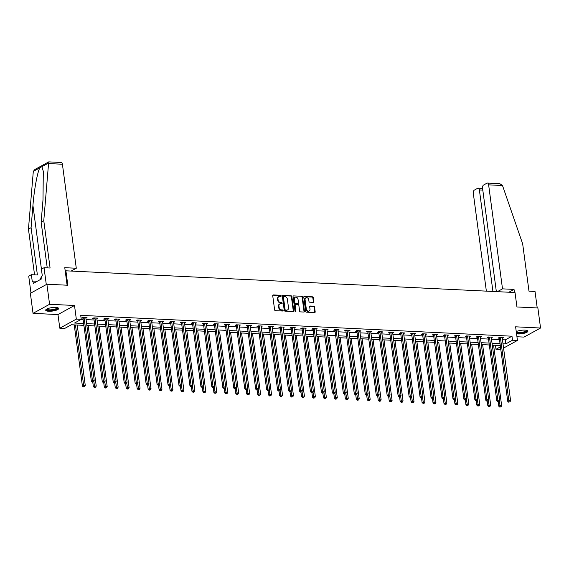 <?xml version="1.0" encoding="UTF-8"?>
<svg xmlns="http://www.w3.org/2000/svg" width="569" height="569" viewBox="0 0 569 569"><rect width="100%" height="100%" fill="white"/><g stroke="black" fill="none" stroke-linecap="round" stroke-linejoin="round"><path stroke-width="0.85" d="M281.186 295.852A0.576 0.455 61.2 0 0 280.631 295.283L273.305 294.927A0.825 0.654 61.2 0 0 272.722 295.681L274.614 309.849A0.825 0.654 61.2 0 0 275.41 310.667L282.736 311.023A0.576 0.455 61.2 0 0 282.587 309.92L281.641 309.877A2.639 2.091 61.2 0 1 279.094 307.246L278.938 306.065A2.639 2.091 61.2 0 1 279.877 303.867A2.639 2.091 61.2 0 1 280.809 303.654L281.755 303.704A0.576 0.455 61.2 0 0 281.612 302.601L280.659 302.552A2.639 2.091 61.2 0 1 278.12 299.927L277.964 298.746A2.639 2.091 61.2 0 1 278.895 296.541A2.639 2.091 61.2 0 1 279.834 296.335L280.78 296.385A0.576 0.455 61.2 0 0 281.186 295.852M280.709 296.378A0.576 0.455 61.2 0 0 280.183 295.524L272.857 295.169A0.825 0.654 61.2 0 0 272.821 295.169M282.665 311.023A0.576 0.455 61.2 0 0 282.139 310.169L281.193 310.119L281.641 309.877M281.691 303.697A0.576 0.455 61.2 0 0 281.164 302.843L280.211 302.8L280.659 302.552M516.545 333.804A6.543 1.743 172.4 0 0 517.911 333.946A6.543 1.743 172.4 0 0 524.625 333.157A6.543 1.743 172.4 0 0 527.883 331.165A6.543 1.743 172.4 0 0 524.881 330.12A6.543 1.743 172.4 0 0 516.254 331.599M55.677 307.431A6.543 1.743 172.4 0 0 48.97 308.22A6.543 1.743 172.4 0 0 45.705 310.212A6.543 1.743 172.4 0 0 48.706 311.257A6.543 1.743 172.4 0 0 55.421 310.468A6.543 1.743 172.4 0 0 58.685 308.476A6.543 1.743 172.4 0 0 55.677 307.431M313.242 302.374A0.825 0.654 61.2 0 0 313.825 301.62L313.299 297.644A0.825 0.654 61.2 0 0 312.502 296.819L304.365 296.428A0.825 0.654 61.2 0 0 303.782 297.182L305.674 311.35A0.825 0.654 61.2 0 0 306.471 312.168L314.6 312.566A0.825 0.654 61.2 0 0 315.19 311.812L314.543 307.011A0.825 0.654 61.2 0 0 313.754 306.186L310.269 306.022A0.825 0.654 61.2 0 0 309.685 306.776L310.005 309.152A2.205 1.75 61.2 0 1 309.223 310.994A2.205 1.75 61.2 0 1 306.314 308.974L305.069 299.65A2.205 1.75 61.2 0 1 305.852 297.807A2.205 1.75 61.2 0 1 308.761 299.827L308.967 301.378A0.825 0.654 61.2 0 0 309.764 302.203L313.242 302.374M502.455 339.743L505.279 339.878L511.979 336.201L512.52 340.205L517.434 340.447L503.565 348.064M46.9 284.23L49.574 304.28L33.038 313.355L30.363 293.312L46.9 284.23L67.832 285.24L65.904 270.808L515.016 292.523L516.944 306.961L537.876 307.971L540.55 328.021L515.614 326.812L517.434 340.447M33.038 313.355L57.974 314.565L74.511 305.482L49.574 304.28M74.511 305.482L76.324 319.117L81.246 319.351L74.539 323.036L83.643 323.477M511.979 336.201L80.706 315.34L81.246 319.351M291.854 296.605A0.825 0.654 61.2 0 0 291.058 295.788L282.921 295.389A0.825 0.654 61.2 0 0 282.338 296.143L284.23 310.311A0.825 0.654 61.2 0 0 285.026 311.136L293.163 311.528A0.825 0.654 61.2 0 0 293.746 310.774L291.854 296.605L291.406 296.847A0.825 0.654 61.2 0 0 290.617 296.029L282.48 295.638A0.825 0.654 61.2 0 0 282.437 295.638M293.647 295.908L301.783 296.3A0.825 0.654 61.2 0 1 302.573 297.125L304.465 311.293A0.825 0.654 61.2 0 1 303.882 312.047L300.396 311.876A0.825 0.654 61.2 0 1 299.607 311.058L298.839 305.311A0.825 0.654 61.2 0 0 298.042 304.493L295.738 304.379A0.825 0.654 61.2 0 0 295.147 305.133L295.951 311.115A0.576 0.455 61.2 0 1 294.984 311.065L293.063 296.662A0.825 0.654 61.2 0 1 293.647 295.908L301.783 296.3M516.944 336.756L524.021 337.097L540.55 328.021M65.904 270.808L65.236 271.171M81.211 319.373L83.11 319.465M86.068 319.607L94.063 319.991M97.029 320.141L105.023 320.525M107.989 320.667L115.984 321.051M118.942 321.201L126.937 321.585M129.903 321.727L137.897 322.111M140.856 322.26L148.85 322.644M151.816 322.787L159.811 323.171M162.77 323.32L170.771 323.704M173.73 323.846L181.724 324.23M184.69 324.38L192.685 324.764M195.644 324.906L203.638 325.29M206.604 325.44L214.598 325.824M217.557 325.966L225.552 326.35M228.518 326.499L236.512 326.883M239.478 327.026L247.472 327.41M250.431 327.559L258.426 327.943M261.391 328.085L269.386 328.469M272.345 328.619L280.339 329.003M283.305 329.145L291.3 329.529M294.265 329.679L302.26 330.063M305.219 330.205L313.213 330.589M316.179 330.738L324.174 331.122M327.132 331.265L335.127 331.649M338.093 331.798L346.087 332.182M349.046 332.324L357.04 332.709M360.006 332.858L368.001 333.242M370.967 333.384L378.961 333.768M381.92 333.918L389.914 334.302M392.88 334.444L400.875 334.828M403.834 334.977L411.828 335.361M414.794 335.504L422.788 335.888M425.754 336.037L433.749 336.421M436.708 336.564L444.702 336.948M447.668 337.097L455.662 337.481M458.621 337.623L466.616 338.007M469.581 338.157L477.576 338.541M480.535 338.683L488.536 339.067M491.495 339.216L499.49 339.601M85.883 318.199L87.021 317.587L82.811 317.381L81.694 317.993L82.825 318.05M96.837 318.725L97.982 318.114L93.764 317.907L92.647 318.526L93.785 318.576M107.797 319.259L108.935 318.647L104.724 318.441L103.608 319.053L104.746 319.109M118.757 319.785L119.895 319.173L115.678 318.967L114.561 319.586L115.699 319.636M129.711 320.319L130.849 319.707L126.638 319.501L125.521 320.112L126.659 320.169M140.628 320.39L140.692 320.845L141.809 320.233L137.598 320.027L136.475 320.646L137.613 320.696M151.589 320.923L151.653 321.378L152.769 320.767L148.552 320.56L147.435 321.172L148.573 321.229M162.549 321.449L162.606 321.905L163.723 321.293L159.512 321.087L158.395 321.705L159.526 321.755M173.545 322.438L174.683 321.826L170.465 321.62L169.349 322.232L170.487 322.289M184.498 322.964L185.636 322.353L181.426 322.146L180.309 322.765L181.447 322.815M195.459 323.498L196.597 322.886L192.379 322.68L191.262 323.292L192.4 323.348M206.412 324.024L207.557 323.412L203.339 323.206L202.223 323.825L203.361 323.875M217.372 324.558L218.51 323.946L214.3 323.74L213.183 324.351L214.314 324.408M228.29 324.629L228.354 325.084L229.471 324.472L225.253 324.266L224.136 324.885L225.274 324.935M239.25 325.162L239.307 325.617L240.424 325.006L236.213 324.799L235.097 325.411L236.235 325.468M250.204 325.688L250.268 326.144L251.384 325.532L247.166 325.326L246.05 325.945L247.188 325.994M261.164 326.222L261.221 326.677L262.345 326.065L258.127 325.859L257.01 326.471L258.148 326.528M272.16 327.203L273.298 326.592L269.087 326.386L267.971 327.004L269.101 327.054M283.113 327.737L284.258 327.125L280.04 326.919L278.924 327.531L280.062 327.588M294.073 328.263L295.211 327.652L291.001 327.445L289.884 328.064L291.022 328.114M305.034 328.797L306.172 328.185L301.954 327.979L300.837 328.59L301.975 328.647M315.987 329.323L317.125 328.711L312.914 328.505L311.798 329.124L312.936 329.174M326.905 329.401L326.969 329.856L328.085 329.245L323.868 329.038L322.751 329.65L323.889 329.707M337.865 329.928L337.929 330.383L339.046 329.771L334.828 329.565L333.711 330.184L334.849 330.233M348.825 330.461L348.882 330.916L349.999 330.305L345.788 330.098L344.672 330.71L345.803 330.767M359.821 331.442L360.959 330.831L356.742 330.625L355.625 331.243L356.763 331.293M370.775 331.976L371.913 331.364L367.702 331.158L366.585 331.77L367.723 331.827M381.735 332.502L382.873 331.891L378.655 331.684L377.539 332.303L378.677 332.353M392.688 333.036L393.833 332.424L389.616 332.218L388.499 332.829L389.637 332.886M403.649 333.562L404.787 332.95L400.576 332.744L399.459 333.363L400.59 333.413M414.566 333.64L414.63 334.095L415.747 333.484L411.529 333.278L410.413 333.889L411.551 333.946M425.527 334.167L425.584 334.622L426.7 334.01L422.49 333.804L421.373 334.423L422.511 334.472M436.48 334.7L436.544 335.155L437.661 334.544L433.443 334.337L432.326 334.949L433.464 335.006M447.44 335.226L447.497 335.682L448.614 335.07L444.403 334.864L443.287 335.482L444.425 335.532M458.436 336.215L459.574 335.603L455.364 335.397L454.24 336.009L455.378 336.066M469.389 336.741L470.535 336.13L466.317 335.923L465.2 336.542L466.338 336.592M480.35 337.275L481.488 336.663L477.277 336.457L476.161 337.068L477.299 337.125M491.31 337.801L492.448 337.189L488.23 336.983L487.114 337.602L488.252 337.652M502.263 338.335L503.401 337.723L499.191 337.517L498.074 338.128L499.212 338.185M71.381 324.771L74.24 324.913L82.405 386.088L83.522 385.476L85.279 385.562L77.206 325.034L83.899 325.376L71.417 324.75L64.71 328.434L59.795 328.199L76.324 319.117M93.849 381.266L94.482 386.002L96.239 386.088L88.159 325.56L94.852 325.909L86.858 325.496M104.803 381.792L105.436 386.536L107.192 386.621L99.12 326.094L105.813 326.435L97.811 326.03M110.08 326.642L116.773 326.969M121.033 327.175L127.726 327.495M131.994 327.701L138.687 328.029M142.954 328.235L149.64 328.555M153.907 328.761L160.6 329.088M164.868 329.295L171.554 329.615M181.511 385.505L182.144 390.242L183.894 390.327L175.821 329.8L182.514 330.148M192.464 386.031L193.097 390.775L194.854 390.86L186.774 330.333L193.474 330.674L185.473 330.269M203.425 386.564L204.058 391.301L205.814 391.387L197.735 330.859L204.427 331.208L196.433 330.795M214.378 387.091L215.011 391.835L216.768 391.92L208.695 331.393L215.388 331.734M219.655 331.94L218.347 331.855M230.609 332.474L237.301 332.794M241.569 333L248.262 333.327M252.522 333.534L259.215 333.854M263.483 334.06L270.175 334.387M274.443 334.593L281.129 334.913M291.079 390.803L291.712 395.54L293.469 395.626L285.396 335.098L292.089 335.447M302.039 391.33L302.672 396.074L304.429 396.159L296.349 335.632L303.042 335.973L295.048 335.568M313 391.863L313.633 396.6L315.382 396.685L307.31 336.158L314.003 336.507L306.008 336.094M323.953 392.39L324.586 397.134L326.343 397.219L318.27 336.692L324.963 337.033L316.961 336.628M329.231 337.239L327.922 337.154M340.184 337.773L346.877 338.093M351.144 338.299L357.83 338.626M362.097 338.832L368.79 339.152M373.058 339.359L379.751 339.686M384.011 339.892L390.704 340.212M400.654 396.102L401.287 400.839L403.044 400.925L394.971 340.397L401.664 340.746M405.932 340.952L404.623 340.867M422.568 397.162L423.201 401.899L424.958 401.984L416.885 341.457L423.578 341.805L415.576 341.393M433.528 397.688L434.161 402.432L435.918 402.518L427.838 341.99L434.538 342.332L426.537 341.926M438.799 342.538L437.497 342.453M449.759 343.071L456.452 343.392M460.719 343.598L467.405 343.925M471.673 344.131L478.365 344.451M482.633 344.658L489.319 344.985M493.586 345.191L495.485 345.262M500.812 349.522L495.983 349.288L500.457 346.834M495.45 345.276L495.983 349.288M57.974 314.565L59.795 328.199M502.989 343.754L505.813 343.889L512.52 340.205M86.609 323.619L94.603 324.003M97.562 324.145L105.557 324.536M108.523 324.679L116.517 325.063M119.476 325.205L127.47 325.596M130.436 325.738L138.431 326.122M141.397 326.265L149.391 326.656M152.35 326.798L160.344 327.182M163.31 327.324L171.305 327.716M174.263 327.858L182.258 328.242M185.224 328.384L193.218 328.775M196.177 328.918L204.171 329.302M207.137 329.444L215.132 329.835M218.098 329.977L226.092 330.361M229.051 330.504L237.045 330.895M240.011 331.037L248.006 331.421M250.965 331.563L258.959 331.955M261.925 332.097L269.919 332.481M272.885 332.623L280.88 333.014M283.839 333.157L291.833 333.541M294.799 333.683L302.793 334.074M305.752 334.216L313.747 334.6M316.713 334.743L324.707 335.134M327.666 335.276L335.667 335.66M338.626 335.802L346.621 336.194M349.586 336.336L357.581 336.72M360.54 336.862L368.534 337.253M371.5 337.396L379.495 337.78M382.453 337.922L390.448 338.313M393.414 338.455L401.408 338.839M404.374 338.982L412.369 339.373M415.327 339.515L423.322 339.899M426.288 340.042L434.282 340.433M437.241 340.575L445.235 340.959M448.201 341.101L456.196 341.492M459.162 341.635L467.156 342.019M470.115 342.161L478.109 342.552M481.075 342.694L489.07 343.079M492.029 343.221L500.023 343.612M500.279 345.49L492.285 345.106M489.319 344.963L481.324 344.572M478.358 344.43L470.364 344.046M467.405 343.904L459.411 343.512M456.445 343.37L448.45 342.986M401.657 340.724L393.663 340.333M390.704 340.191L382.709 339.807M379.743 339.665L371.749 339.273M368.79 339.131L360.796 338.747M357.83 338.605L349.835 338.214M346.87 338.071L338.875 337.687M292.082 335.426L284.087 335.034M281.129 334.892L273.134 334.508M270.168 334.366L262.174 333.975M259.215 333.832L251.221 333.448M248.255 333.306L240.26 332.915M237.301 332.773L229.307 332.388M215.381 331.713L207.386 331.329M182.514 330.127L174.519 329.736M171.554 329.593L163.559 329.209M160.593 329.067L152.599 328.676M149.64 328.533L141.645 328.149M138.68 328.007L130.685 327.616M127.726 327.474L119.732 327.09M116.766 326.947L108.771 326.556M505.279 339.878L505.813 343.889M85.905 318.199L85.841 317.744M96.865 318.725L96.801 318.27M107.818 319.259L107.761 318.804M118.779 319.785L118.715 319.33M129.732 320.319L129.675 319.863M173.566 322.438L173.502 321.983M184.52 322.964L184.463 322.509M195.48 323.498L195.416 323.043M206.44 324.024L206.376 323.569M217.394 324.558L217.337 324.102M272.181 327.203L272.117 326.748M283.142 327.737L283.078 327.282M294.095 328.263L294.038 327.808M305.055 328.797L304.991 328.341M316.008 329.323L315.951 328.868M359.843 331.442L359.779 330.987M370.796 331.976L370.739 331.521M381.756 332.502L381.692 332.047M392.71 333.036L392.653 332.581M403.67 333.562L403.613 333.107M458.458 336.215L458.394 335.76M469.418 336.741L469.354 336.286M480.371 337.275L480.314 336.82M491.332 337.801L491.267 337.346M502.285 338.335L502.228 337.879M278.682 296.684A2.639 2.091 61.2 0 0 278.454 296.79A2.639 2.091 61.2 0 0 277.516 298.995L277.964 298.746M280.211 302.8A2.639 2.091 61.2 0 1 277.672 300.176L277.516 298.995M279.663 304.002A2.639 2.091 61.2 0 0 279.429 304.109A2.639 2.091 61.2 0 0 278.49 306.314L278.938 306.065M281.193 310.119A2.639 2.091 61.2 0 1 278.646 307.495L278.49 306.314M293.199 311.528A0.825 0.654 61.2 0 0 293.298 311.015L291.406 296.847M283.831 296.527A0.576 0.455 61.2 0 0 283.419 297.054L285.083 309.493A0.576 0.455 61.2 0 0 285.638 310.069L286.634 310.119A2.639 2.091 61.2 0 0 287.573 309.906A2.639 2.091 61.2 0 0 288.504 307.701L287.373 299.202A2.639 2.091 61.2 0 0 284.827 296.577L283.831 296.527M283.383 296.776A0.576 0.455 61.2 0 0 282.971 297.303L283.419 297.054M287.338 310.013A2.639 2.091 61.2 0 1 287.125 310.155A2.639 2.091 61.2 0 1 286.193 310.361L285.19 310.311A0.576 0.455 61.2 0 1 284.635 309.742L282.971 297.303M303.917 312.047A0.825 0.654 61.2 0 0 304.017 311.535L302.132 297.367A0.825 0.654 61.2 0 0 301.335 296.549M295.446 304.443L294.998 304.685A0.825 0.654 61.2 0 0 294.706 305.375L295.503 311.357L295.951 311.115M298.042 299.351A2.205 1.75 61.2 0 0 295.14 297.324A2.205 1.75 61.2 0 0 294.358 299.166L294.792 302.459A0.825 0.654 61.2 0 0 295.588 303.277L297.9 303.391A0.825 0.654 61.2 0 0 298.483 302.637L298.042 299.351M294.927 297.473A2.205 1.75 61.2 0 0 294.692 297.573A2.205 1.75 61.2 0 0 293.91 299.415L294.358 299.166M298.192 303.32L297.743 303.569A0.825 0.654 61.2 0 1 297.452 303.633L295.14 303.519A0.825 0.654 61.2 0 1 294.344 302.701L293.91 299.415M305.638 297.95A2.205 1.75 61.2 0 0 305.404 298.049A2.205 1.75 61.2 0 0 304.621 299.891L305.069 299.65M308.988 311.101A2.205 1.75 61.2 0 1 308.775 311.243A2.205 1.75 61.2 0 1 305.866 309.223L304.621 299.891M314.643 312.566A0.825 0.654 61.2 0 0 314.742 312.054L314.102 307.253A0.825 0.654 61.2 0 0 313.306 306.435L309.821 306.264A0.825 0.654 61.2 0 0 309.785 306.264M313.277 302.374A0.825 0.654 61.2 0 0 313.377 301.862L312.85 297.886A0.825 0.654 61.2 0 0 312.054 297.068L303.917 296.669A0.825 0.654 61.2 0 0 303.882 296.669M75.449 324.949L83.856 386.728L83.408 386.97L84.553 386.764L83.856 386.728M85.279 385.562L84.553 386.764M83.408 386.97L82.405 386.088M84.091 317.858L82.974 318.469L91.346 381.18L92.463 380.569L84.091 317.858A0.839 0.669 61.2 0 0 83.999 317.552L83.942 317.438M92.79 381.82L93.494 381.856L92.79 381.82L92.463 380.569L94.219 380.654L85.848 317.943A0.839 0.669 61.2 0 1 85.862 317.644L85.883 317.53M82.974 318.469A0.839 0.669 61.2 0 0 82.882 318.171L82.569 317.509M91.346 381.18L92.342 382.062M93.494 381.856L94.219 380.654M57.604 307.701A5.669 1.508 -7.6 0 1 51.864 310.254A5.669 1.508 -7.6 0 1 46.544 309.173M46.857 309.003A5.249 1.394 172.4 0 0 51.829 309.735A5.249 1.394 172.4 0 0 57.256 307.616M45.79 309.842A6.508 1.735 172.4 0 0 51.829 310.482A6.508 1.735 172.4 0 0 58.5 308.142M41.779 277.679L40.477 278.021L40.228 279.628M40.662 279.393L40.477 278.021M526.802 330.39A5.669 1.508 -7.6 0 1 521.069 332.943A5.669 1.508 -7.6 0 1 516.403 332.737M516.311 332.04A5.249 1.394 172.4 0 0 521.033 332.424A5.249 1.394 172.4 0 0 526.46 330.305M516.46 333.142A6.508 1.735 172.4 0 0 521.033 333.171A6.508 1.735 172.4 0 0 527.705 330.831M47.241 267.871L41.139 222.145L42.995 199.947L43.301 171.319L41.907 166.667L33.308 171.39L34.929 169.47L48.749 161.873L61.196 162.457A2.518 1.373 92.8 0 1 62.412 164.235L48.55 163.566L49.055 162.001M41.139 222.145L43.777 220.701L50.086 268.013L44.048 267.722L46.295 284.557L30.968 292.978L28.72 276.136L31.359 274.692L32.255 281.427L32.974 281.036L33.294 283.44L41.914 278.703L41.594 276.299L42.312 275.901L41.409 269.165L44.048 267.722M48.55 163.566L43.777 220.701M33.308 171.39L28.45 229.115L31.089 227.671L37.398 274.983L31.359 274.692M28.45 229.115L34.553 274.841M39.958 167.741C37.611 171.006 34.119 189.783 32.938 205.473L31.089 227.671M71.161 271.057L76.289 268.241L62.412 164.235M67.106 285.204L64.774 267.686L76.289 268.241M37.291 281.242L32.974 281.036M514.433 292.494L514.027 289.408L502.505 288.853L488.629 184.847A2.518 1.373 -87.2 0 0 487.405 183.069A2.518 1.373 -87.2 0 0 486.964 183.175L483.572 185.039A2.518 1.373 -87.2 0 0 482.548 188.183L496.353 291.62M502.505 288.853L497.377 291.669M487.405 183.069L499.774 183.666L502.491 185.515L522.669 243.859L528.985 291.172L535.024 291.463L537.221 307.943M482.804 190.089L479.375 189.925A2.518 1.373 -87.2 0 0 478.159 188.147A2.518 1.373 -87.2 0 0 477.718 188.254L474.318 190.124A2.518 1.373 -87.2 0 0 473.301 193.261L486.36 291.136M479.375 189.925L492.925 291.456M514.027 289.408L508.892 292.231M92.761 382.084L93.366 386.621L94.482 386.002L94.81 387.254L94.362 387.503L95.514 387.29L94.81 387.254M96.239 386.088L95.514 387.29M94.362 387.503L93.366 386.621M103.714 382.617L104.319 387.148L105.436 386.536L105.77 387.788L105.322 388.03L106.474 387.823L105.77 387.788M107.192 386.621L106.474 387.823M105.322 388.03L104.319 387.148M95.051 318.384L93.935 319.003L102.299 381.714L103.416 381.095L95.051 318.384A0.839 0.669 61.2 0 0 94.959 318.085L94.902 317.964M103.75 382.347L104.447 382.382L103.75 382.347L103.416 381.095L105.173 381.18L96.808 318.469A0.839 0.669 61.2 0 1 96.815 318.178L96.844 318.057M93.935 319.003A0.839 0.669 61.2 0 0 93.842 318.697L93.529 318.043M102.299 381.714L103.302 382.596M104.447 382.382L105.173 381.18M106.005 318.917L104.888 319.529L113.259 382.24L114.376 381.628L106.005 318.917A0.839 0.669 61.2 0 0 105.919 318.612L105.862 318.498M114.703 382.88L115.407 382.916L114.703 382.88L114.376 381.628L116.133 381.714L107.761 319.003A0.839 0.669 61.2 0 1 107.776 318.704L107.797 318.59M104.888 319.529A0.839 0.669 61.2 0 0 104.803 319.23L104.483 318.569M113.259 382.24L114.255 383.122M115.407 382.916L116.133 381.714M114.675 383.143L115.279 387.681L116.396 387.062L118.153 387.148L110.073 326.62M115.763 382.325L116.723 388.314L116.282 388.563L117.427 388.35L116.723 388.314M118.153 387.148L117.427 388.35M116.282 388.563L115.279 387.681M125.628 383.677L126.24 388.207L127.356 387.596L129.106 387.681L121.033 327.154M126.723 382.852L127.684 388.847L127.236 389.089L128.388 388.883L127.684 388.847M129.106 387.681L128.388 388.883M127.236 389.089L126.24 388.207M136.588 384.203L137.193 388.741L138.31 388.122L140.066 388.207L131.994 327.68M137.677 383.385L138.644 389.374L138.196 389.623L139.341 389.409L138.644 389.374M140.066 388.207L139.341 389.409M138.196 389.623L137.193 388.741M116.965 319.444L115.848 320.062L124.213 382.773L125.329 382.155L116.965 319.444A0.839 0.669 61.2 0 0 116.873 319.145L116.816 319.024M125.664 383.406L126.368 383.442L125.664 383.406L125.329 382.155L127.086 382.24L118.722 319.529A0.839 0.669 61.2 0 1 118.729 319.237L118.757 319.117M115.848 320.062A0.839 0.669 61.2 0 0 115.756 319.757L115.443 319.102M124.213 382.773L125.216 383.655M126.368 383.442L127.086 382.24M127.925 319.977L126.809 320.589L135.173 383.3L136.29 382.688L127.925 319.977A0.839 0.669 61.2 0 0 127.833 319.671L127.776 319.558M136.617 383.94L137.321 383.975L136.617 383.94L136.29 382.688L138.047 382.773L129.675 320.062A0.839 0.669 61.2 0 1 129.689 319.764L129.718 319.65M126.809 320.589A0.839 0.669 61.2 0 0 126.716 320.29L126.403 319.629M135.173 383.3L136.176 384.182M137.321 383.975L138.047 382.773M138.879 320.503L137.762 321.122L146.133 383.833L147.25 383.214L138.879 320.503A0.839 0.669 61.2 0 0 138.786 320.205L138.729 320.084M147.577 384.466L148.281 384.502L147.577 384.466L147.25 383.214L149 383.3L140.635 320.589A0.839 0.669 61.2 0 1 140.65 320.297L140.671 320.176M137.762 321.122A0.839 0.669 61.2 0 0 137.67 320.816L137.357 320.162M146.133 383.833L147.129 384.715M148.281 384.502L149 383.3M147.549 384.736L148.153 389.267L149.27 388.655L151.027 388.741L142.947 328.213M148.637 383.911L149.597 389.907L149.149 390.149L150.301 389.943L149.597 389.907M151.027 388.741L150.301 389.943M149.149 390.149L148.153 389.267M149.839 321.037L148.722 321.649L157.087 384.36L158.203 383.748L149.839 321.037A0.839 0.669 61.2 0 0 149.747 320.731L149.69 320.617M158.538 385L159.235 385.035L158.538 385L158.203 383.748L159.96 383.833L151.596 321.122A0.839 0.669 61.2 0 1 151.603 320.824L151.631 320.71M148.722 321.649A0.839 0.669 61.2 0 0 148.63 321.35L148.317 320.688M157.087 384.36L158.09 385.241M159.235 385.035L159.96 383.833M158.502 385.263L159.107 389.801L160.223 389.182L161.98 389.267L153.907 328.74M159.59 384.445L160.558 390.434L160.109 390.683L161.262 390.469L160.558 390.434M161.98 389.267L161.262 390.469M160.109 390.683L159.107 389.801M160.792 321.563L159.676 322.182L168.047 384.886L169.164 384.274L160.792 321.563A0.839 0.669 61.2 0 0 160.707 321.265L160.65 321.144M169.491 385.526L170.195 385.562L169.491 385.526L169.164 384.274L170.92 384.36L162.549 321.649A0.839 0.669 61.2 0 1 162.563 321.357L162.585 321.236M159.676 322.182A0.839 0.669 61.2 0 0 159.59 321.876L159.27 321.222M168.047 384.886L169.043 385.775M170.195 385.562L170.92 384.36M169.462 385.796L170.067 390.327L171.184 389.715L172.94 389.801L164.861 329.273M170.551 384.971L171.511 390.967L171.07 391.209L172.215 391.003L171.511 390.967M172.94 389.801L172.215 391.003M171.07 391.209L170.067 390.327M171.753 322.097L170.636 322.708L179 385.419L180.117 384.808L171.753 322.097A0.839 0.669 61.2 0 0 171.66 321.791L171.603 321.677M180.451 386.059L181.155 386.095L180.451 386.059L180.117 384.808L181.874 384.893L173.509 322.182A0.839 0.669 61.2 0 1 173.517 321.883L173.545 321.769M170.636 322.708A0.839 0.669 61.2 0 0 170.544 322.41L170.231 321.748M179 385.419L180.003 386.301M181.155 386.095L181.874 384.893M180.416 386.323L181.02 390.86L182.144 390.242L182.471 391.493L182.023 391.742L183.175 391.529L182.471 391.493M183.894 390.327L183.175 391.529M182.023 391.742L181.02 390.86M182.713 322.623L181.589 323.242L189.961 385.946L191.077 385.334L182.713 322.623A0.839 0.669 61.2 0 0 182.621 322.324L182.564 322.203M191.404 386.586L192.109 386.621L191.404 386.586L191.077 385.334L192.834 385.419L184.463 322.708A0.839 0.669 61.2 0 1 184.477 322.417L184.505 322.296M181.589 323.242A0.839 0.669 61.2 0 0 181.504 322.936L181.191 322.282M189.961 385.946L190.964 386.835M192.109 386.621L192.834 385.419M191.376 386.856L191.981 391.387L193.097 390.775L193.432 392.027L192.983 392.269L194.129 392.062L193.432 392.027M194.854 390.86L194.129 392.062M192.983 392.269L191.981 391.387M193.666 323.156L192.55 323.768L200.914 386.479L202.038 385.867L193.666 323.156A0.839 0.669 61.2 0 0 193.574 322.851L193.517 322.737M202.365 387.119L203.069 387.155L202.365 387.119L202.038 385.867L203.787 385.953L195.423 323.242A0.839 0.669 61.2 0 1 195.437 322.943L195.459 322.829M192.55 323.768A0.839 0.669 61.2 0 0 192.457 323.469L192.144 322.808M200.914 386.479L201.917 387.361M203.069 387.155L203.787 385.953M202.336 387.382L202.941 391.92L204.058 391.301L204.385 392.553L203.937 392.802L205.089 392.589L204.385 392.553M205.814 391.387L205.089 392.589M203.937 392.802L202.941 391.92M204.627 323.683L203.51 324.302L211.874 387.005L212.991 386.394L204.627 323.683A0.839 0.669 61.2 0 0 204.534 323.384L204.477 323.263M213.325 387.645L214.022 387.681L213.325 387.645L212.991 386.394L214.748 386.479L206.383 323.768A0.839 0.669 61.2 0 1 206.391 323.477L206.419 323.356M203.51 324.302A0.839 0.669 61.2 0 0 203.418 323.996L203.105 323.341M211.874 387.005L212.877 387.894M214.022 387.681L214.748 386.479M213.29 387.916L213.894 392.446L215.011 391.835L215.345 393.087L214.897 393.328L216.049 393.122L215.345 393.087M216.768 391.92L216.049 393.122M214.897 393.328L213.894 392.446M215.58 324.216L214.463 324.828L222.835 387.539L223.951 386.927L215.58 324.216A0.839 0.669 61.2 0 0 215.495 323.91L215.431 323.797M224.278 388.179L224.983 388.214L224.278 388.179L223.951 386.927L225.708 387.012L217.337 324.302A0.839 0.669 61.2 0 1 217.351 324.003L217.372 323.889M214.463 324.828A0.839 0.669 61.2 0 0 214.371 324.529L214.058 323.868M222.835 387.539L223.83 388.421M224.983 388.214L225.708 387.012M224.25 388.442L224.855 392.98L225.971 392.361L227.728 392.446L219.648 331.919M225.338 387.624L226.298 393.613L225.857 393.862L227.003 393.648L226.298 393.613M227.728 392.446L227.003 393.648M225.857 393.862L224.855 392.98M226.54 324.743L225.424 325.361L233.788 388.065L234.905 387.453L226.54 324.743A0.839 0.669 61.2 0 0 226.448 324.444L226.391 324.323M235.239 388.705L235.943 388.741L235.239 388.705L234.905 387.453L236.661 387.539L228.297 324.828A0.839 0.669 61.2 0 1 228.304 324.536L228.333 324.415M225.424 325.361A0.839 0.669 61.2 0 0 225.331 325.055L225.018 324.401M233.788 388.065L234.791 388.954M235.943 388.741L236.661 387.539M235.203 388.976L235.808 393.506L236.924 392.894L238.681 392.98L230.609 332.452M236.291 388.15L237.259 394.146L236.811 394.388L237.963 394.182L237.259 394.146M238.681 392.98L237.963 394.182M236.811 394.388L235.808 393.506M237.493 325.276L236.377 325.888L244.748 388.599L245.865 387.987L237.493 325.276A0.839 0.669 61.2 0 0 237.408 324.97L237.351 324.856M246.192 389.239L246.896 389.274L246.192 389.239L245.865 387.987L247.622 388.072L239.25 325.361A0.839 0.669 61.2 0 1 239.264 325.063L239.286 324.949M236.377 325.888A0.839 0.669 61.2 0 0 236.291 325.589L235.971 324.927M244.748 388.599L245.751 389.481M246.896 389.274L247.622 388.072M246.164 389.502L246.768 394.04L247.885 393.421L249.642 393.506L241.562 332.979M247.252 388.684L248.219 394.673L247.771 394.922L248.916 394.708L248.219 394.673M249.642 393.506L248.916 394.708M247.771 394.922L246.768 394.04M248.454 325.802L247.337 326.421L255.701 389.125L256.818 388.513L248.454 325.802A0.839 0.669 61.2 0 0 248.361 325.504L248.304 325.383M257.152 389.765L257.857 389.801L257.152 389.765L256.818 388.513L258.575 388.599L250.211 325.888A0.839 0.669 61.2 0 1 250.218 325.596L250.246 325.475M247.337 326.421A0.839 0.669 61.2 0 0 247.245 326.115L246.932 325.461M255.701 389.125L256.704 390.014M257.857 389.801L258.575 388.599M257.117 390.035L257.729 394.566L258.845 393.954L260.602 394.04L252.522 333.512M258.212 389.21L259.172 395.206L258.724 395.448L259.877 395.242L259.172 395.206M260.602 394.04L259.877 395.242M258.724 395.448L257.729 394.566M259.414 326.336L258.298 326.947L266.662 389.658L267.779 389.047L259.414 326.336A0.839 0.669 61.2 0 0 259.322 326.03L259.265 325.916M268.113 390.298L268.81 390.334L268.113 390.298L267.779 389.047L269.535 389.132L261.171 326.421A0.839 0.669 61.2 0 1 261.178 326.122L261.207 326.009M258.298 326.947A0.839 0.669 61.2 0 0 258.205 326.649L257.892 325.987M266.662 389.658L267.665 390.54M268.81 390.334L269.535 389.132M268.077 390.562L268.682 395.099L269.798 394.481L271.555 394.566L263.483 334.039M269.165 389.744L270.133 395.732L269.685 395.981L270.83 395.768L270.133 395.732M271.555 394.566L270.83 395.768M269.685 395.981L268.682 395.099M270.367 326.862L269.251 327.481L277.622 390.185L278.739 389.573L270.367 326.862A0.839 0.669 61.2 0 0 270.275 326.563L270.218 326.442M279.066 390.825L279.77 390.86L279.066 390.825L278.739 389.573L280.496 389.658L272.124 326.947A0.839 0.669 61.2 0 1 272.138 326.656L272.16 326.535M269.251 327.481A0.839 0.669 61.2 0 0 269.158 327.175L268.845 326.521M277.622 390.185L278.618 391.074M279.77 390.86L280.496 389.658M279.038 391.095L279.642 395.626L280.759 395.014L282.516 395.099L274.436 334.572M280.126 390.27L281.086 396.266L280.638 396.508L281.79 396.301L281.086 396.266M282.516 395.099L281.79 396.301M280.638 396.508L279.642 395.626M281.328 327.395L280.211 328.007L288.575 390.718L289.692 390.106L281.328 327.395A0.839 0.669 61.2 0 0 281.235 327.09L281.178 326.976M290.026 391.358L290.723 391.394L290.026 391.358L289.692 390.106L291.449 390.192L283.085 327.481A0.839 0.669 61.2 0 1 283.092 327.182L283.12 327.068M280.211 328.007A0.839 0.669 61.2 0 0 280.119 327.708L279.806 327.047M288.575 390.718L289.578 391.6M290.723 391.394L291.449 390.192M289.991 391.621L290.595 396.159L291.712 395.54L292.046 396.792L291.598 397.041L292.751 396.828L292.046 396.792M293.469 395.626L292.751 396.828M291.598 397.041L290.595 396.159M292.281 327.922L291.164 328.541L299.536 391.244L300.652 390.633L292.281 327.922A0.839 0.669 61.2 0 0 292.196 327.623L292.139 327.502M300.98 391.885L301.684 391.92L300.98 391.885L300.652 390.633L302.409 390.718L294.038 328.007A0.839 0.669 61.2 0 1 294.052 327.716L294.073 327.595M291.164 328.541A0.839 0.669 61.2 0 0 291.079 328.235L290.759 327.58M299.536 391.244L300.532 392.133M301.684 391.92L302.409 390.718M300.951 392.155L301.556 396.685L302.672 396.074L303 397.326L302.559 397.567L303.704 397.361L303 397.326M304.429 396.159L303.704 397.361M302.559 397.567L301.556 396.685M303.241 328.455L302.125 329.067L310.489 391.778L311.606 391.166L303.241 328.455A0.839 0.669 61.2 0 0 303.149 328.149L303.092 328.036M311.94 392.418L312.644 392.454L311.94 392.418L311.606 391.166L313.363 391.252L304.998 328.541A0.839 0.669 61.2 0 1 305.005 328.242L305.034 328.128M302.125 329.067A0.839 0.669 61.2 0 0 302.032 328.768L301.719 328.107M310.489 391.778L311.492 392.66M312.644 392.454L313.363 391.252M311.904 392.681L312.509 397.219L313.633 396.6L313.96 397.852L313.512 398.101L314.664 397.887L313.96 397.852M315.382 396.685L314.664 397.887M313.512 398.101L312.509 397.219M314.202 328.982L313.078 329.6L321.449 392.304L322.566 391.692L314.202 328.982A0.839 0.669 61.2 0 0 314.109 328.683L314.052 328.562M322.893 392.944L323.597 392.98L322.893 392.944L322.566 391.692L324.323 391.778L315.951 329.067A0.839 0.669 61.2 0 1 315.966 328.775L315.994 328.654M313.078 329.6A0.839 0.669 61.2 0 0 312.993 329.295L312.68 328.64M321.449 392.304L322.452 393.193M323.597 392.98L324.323 391.778M322.865 393.215L323.469 397.745L324.586 397.134L324.92 398.385L324.472 398.627L325.617 398.421L324.92 398.385M326.343 397.219L325.617 398.421M324.472 398.627L323.469 397.745M325.155 329.515L324.038 330.127L332.41 392.838L333.526 392.226L325.155 329.515A0.839 0.669 61.2 0 0 325.063 329.209L325.006 329.095M333.854 393.478L334.558 393.513L333.854 393.478L333.526 392.226L335.276 392.311L326.912 329.6A0.839 0.669 61.2 0 1 326.926 329.302L326.947 329.188M324.038 330.127A0.839 0.669 61.2 0 0 323.946 329.828L323.633 329.167M332.41 392.838L333.406 393.72M334.558 393.513L335.276 392.311M333.825 393.741L334.43 398.279L335.546 397.66L337.303 397.745L329.223 337.218M334.913 392.923L335.874 398.912L335.426 399.161L336.578 398.947L335.874 398.912M337.303 397.745L336.578 398.947M335.426 399.161L334.43 398.279M336.115 330.041L334.999 330.66L343.363 393.364L344.48 392.752L336.115 330.041A0.839 0.669 61.2 0 0 336.023 329.743L335.966 329.622M344.814 394.004L345.511 394.04L344.814 394.004L344.48 392.752L346.237 392.838L337.872 330.127A0.839 0.669 61.2 0 1 337.879 329.835L337.908 329.714M334.999 330.66A0.839 0.669 61.2 0 0 334.906 330.354L334.593 329.7M343.363 393.364L344.366 394.253M345.511 394.04L346.237 392.838M344.778 394.274L345.383 398.805L346.5 398.193L348.256 398.279L340.184 337.751M345.867 393.449L346.834 399.445L346.386 399.687L347.538 399.481L346.834 399.445M348.256 398.279L347.538 399.481M346.386 399.687L345.383 398.805M347.069 330.575L345.952 331.186L354.323 393.897L355.44 393.286L347.069 330.575A0.839 0.669 61.2 0 0 346.983 330.269L346.926 330.155M355.767 394.537L356.471 394.573L355.767 394.537L355.44 393.286L357.197 393.371L348.825 330.66A0.839 0.669 61.2 0 1 348.84 330.361L348.861 330.248M345.952 331.186A0.839 0.669 61.2 0 0 345.867 330.888L345.547 330.226M354.323 393.897L355.319 394.779M356.471 394.573L357.197 393.371M355.739 394.801L356.343 399.338L357.46 398.72L359.217 398.805L351.137 338.278M356.827 393.983L357.787 399.971L357.346 400.22L358.491 400.007L357.787 399.971M359.217 398.805L358.491 400.007M357.346 400.22L356.343 399.338M358.029 331.101L356.912 331.72L365.277 394.424L366.393 393.812L358.029 331.101A0.839 0.669 61.2 0 0 357.937 330.802L357.88 330.681M366.728 395.064L367.432 395.099L366.728 395.064L366.393 393.812L368.15 393.897L359.786 331.186A0.839 0.669 61.2 0 1 359.793 330.895L359.821 330.774M356.912 331.72A0.839 0.669 61.2 0 0 356.82 331.414L356.507 330.76M365.277 394.424L366.28 395.313M367.432 395.099L368.15 393.897M366.692 395.334L367.297 399.865L368.413 399.253L370.17 399.338L362.097 338.811M367.787 394.509L368.748 400.505L368.299 400.747L369.452 400.54L368.748 400.505M370.17 399.338L369.452 400.54M368.299 400.747L367.297 399.865M368.982 331.635L367.866 332.246L376.237 394.957L377.354 394.345L368.982 331.635A0.839 0.669 61.2 0 0 368.897 331.329L368.84 331.215M377.681 395.597L378.385 395.626L377.681 395.597L377.354 394.345L379.11 394.431L370.739 331.72A0.839 0.669 61.2 0 1 370.753 331.421L370.782 331.307M367.866 332.246A0.839 0.669 61.2 0 0 367.78 331.947L367.46 331.286M376.237 394.957L377.24 395.839M378.385 395.626L379.11 394.431M377.652 395.86L378.257 400.398L379.374 399.779L381.13 399.865L373.051 339.337M378.741 395.042L379.708 401.031L379.26 401.28L380.405 401.067L379.708 401.031M381.13 399.865L380.405 401.067M379.26 401.28L378.257 400.398M379.943 332.161L378.826 332.78L387.19 395.483L388.307 394.872L379.943 332.161A0.839 0.669 61.2 0 0 379.85 331.862L379.793 331.741M388.641 396.124L389.345 396.159L388.641 396.124L388.307 394.872L390.064 394.957L381.699 332.246A0.839 0.669 61.2 0 1 381.707 331.955L381.735 331.834M378.826 332.78A0.839 0.669 61.2 0 0 378.734 332.474L378.421 331.819M387.19 395.483L388.193 396.373M389.345 396.159L390.064 394.957M388.613 396.394L389.217 400.925L390.334 400.313L392.091 400.398L384.011 339.871M389.701 395.569L390.661 401.565L390.213 401.806L391.365 401.6L390.661 401.565M392.091 400.398L391.365 401.6M390.213 401.806L389.217 400.925M390.903 332.694L389.786 333.306L398.151 396.017L399.267 395.405L390.903 332.694A0.839 0.669 61.2 0 0 390.811 332.388L390.754 332.275M399.602 396.657L400.299 396.685L399.602 396.657L399.267 395.405L401.024 395.491L392.66 332.78A0.839 0.669 61.2 0 1 392.667 332.481L392.695 332.367M389.786 333.306A0.839 0.669 61.2 0 0 389.694 333.007L389.381 332.346M398.151 396.017L399.154 396.899M400.299 396.685L401.024 395.491M399.566 396.92L400.171 401.458L401.287 400.839L401.622 402.091L401.173 402.34L402.326 402.127L401.622 402.091M403.044 400.925L402.326 402.127M401.173 402.34L400.171 401.458M401.856 333.221L400.74 333.839L409.111 396.543L410.228 395.932L401.856 333.221A0.839 0.669 61.2 0 0 401.764 332.922L401.707 332.801M410.555 397.183L411.259 397.219L410.555 397.183L410.228 395.932L411.984 396.017L403.613 333.306A0.839 0.669 61.2 0 1 403.627 333.014L403.649 332.893M400.74 333.839A0.839 0.669 61.2 0 0 400.647 333.534L400.334 332.879M409.111 396.543L410.107 397.432M411.259 397.219L411.984 396.017M410.526 397.454L411.131 401.984L412.248 401.373L414.004 401.458L405.925 340.931M411.615 396.629L412.575 402.624L412.134 402.866L413.279 402.66L412.575 402.624M414.004 401.458L413.279 402.66M412.134 402.866L411.131 401.984M412.817 333.754L411.7 334.366L420.064 397.077L421.181 396.465L412.817 333.754A0.839 0.669 61.2 0 0 412.724 333.448L412.667 333.334M421.515 397.717L422.219 397.745L421.515 397.717L421.181 396.465L422.938 396.55L414.573 333.839A0.839 0.669 61.2 0 1 414.581 333.541L414.609 333.427M411.7 334.366A0.839 0.669 61.2 0 0 411.607 334.067L411.295 333.406M420.064 397.077L421.067 397.959M422.219 397.745L422.938 396.55M421.48 397.98L422.084 402.518L423.201 401.899L423.535 403.151L423.087 403.4L424.239 403.186L423.535 403.151M424.958 401.984L424.239 403.186M423.087 403.4L422.084 402.518M423.77 334.28L422.653 334.899L431.025 397.603L432.141 396.991L423.77 334.28A0.839 0.669 61.2 0 0 423.685 333.982L423.628 333.861M432.468 398.243L433.173 398.279L432.468 398.243L432.141 396.991L433.898 397.077L425.527 334.366A0.839 0.669 61.2 0 1 425.541 334.074L425.562 333.953M422.653 334.899A0.839 0.669 61.2 0 0 422.568 334.593L422.248 333.939M431.025 397.603L432.027 398.492M433.173 398.279L433.898 397.077M432.44 398.513L433.045 403.044L434.161 402.432L434.496 403.684L434.047 403.926L435.193 403.72L434.496 403.684M435.918 402.518L435.193 403.72M434.047 403.926L433.045 403.044M434.73 334.814L433.614 335.426L441.978 398.136L443.095 397.525L434.73 334.814A0.839 0.669 61.2 0 0 434.638 334.508L434.581 334.394M443.429 398.777L444.133 398.805L443.429 398.777L443.095 397.525L444.851 397.61L436.487 334.899A0.839 0.669 61.2 0 1 436.494 334.6L436.523 334.487M433.614 335.426A0.839 0.669 61.2 0 0 433.521 335.127L433.208 334.465M441.978 398.136L442.981 399.018M444.133 398.805L444.851 397.61M443.393 399.04L444.005 403.577L445.122 402.959L446.871 403.044L438.799 342.517M444.489 398.222L445.449 404.21L445.001 404.459L446.153 404.246L445.449 404.21M446.871 403.044L446.153 404.246M445.001 404.459L444.005 403.577M445.691 335.34L444.574 335.959L452.938 398.663L454.055 398.051L445.691 335.34A0.839 0.669 61.2 0 0 445.598 335.041L445.541 334.921M454.389 399.303L455.086 399.338L454.389 399.303L454.055 398.051L455.812 398.136L447.44 335.426A0.839 0.669 61.2 0 1 447.454 335.134L447.483 335.013M444.574 335.959A0.839 0.669 61.2 0 0 444.481 335.653L444.169 334.999M452.938 398.663L453.941 399.552M455.086 399.338L455.812 398.136M454.354 399.573L454.958 404.104L456.075 403.492L457.832 403.577L449.759 343.05M455.442 398.748L456.409 404.744L455.961 404.986L457.106 404.779L456.409 404.744M457.832 403.577L457.106 404.779M455.961 404.986L454.958 404.104M456.644 335.874L455.527 336.485L463.899 399.196L465.015 398.584L456.644 335.874A0.839 0.669 61.2 0 0 456.551 335.568L456.494 335.454M465.342 399.836L466.047 399.865L465.342 399.836L465.015 398.584L466.765 398.67L458.401 335.959A0.839 0.669 61.2 0 1 458.415 335.66L458.436 335.546M455.527 336.485A0.839 0.669 61.2 0 0 455.435 336.187L455.122 335.525M463.899 399.196L464.894 400.078M466.047 399.865L466.765 398.67M465.314 400.099L465.919 404.637L467.035 404.018L468.792 404.104L460.712 343.576M466.402 399.282L467.362 405.27L466.914 405.519L468.067 405.306L467.362 405.27M468.792 404.104L468.067 405.306M466.914 405.519L465.919 404.637M467.604 336.4L466.488 337.019L474.852 399.723L475.969 399.111L467.604 336.4A0.839 0.669 61.2 0 0 467.512 336.101L467.455 335.98M476.303 400.363L477 400.398L476.303 400.363L475.969 399.111L477.725 399.196L469.361 336.485A0.839 0.669 61.2 0 1 469.368 336.194L469.397 336.073M466.488 337.019A0.839 0.669 61.2 0 0 466.395 336.713L466.082 336.059M474.852 399.723L475.855 400.612M477 400.398L477.725 399.196M476.267 400.633L476.872 405.164L477.988 404.552L479.745 404.637L471.673 344.11M477.355 399.808L478.323 405.804L477.875 406.046L479.027 405.839L478.323 405.804M479.745 404.637L479.027 405.839M477.875 406.046L476.872 405.164M478.557 336.933L477.441 337.545L485.812 400.256L486.929 399.644L478.557 336.933A0.839 0.669 61.2 0 0 478.472 336.628L478.415 336.514M487.256 400.896L487.96 400.925L487.256 400.896L486.929 399.644L488.686 399.73L480.314 337.019A0.839 0.669 61.2 0 1 480.328 336.72L480.35 336.606M477.441 337.545A0.839 0.669 61.2 0 0 477.355 337.246L477.035 336.585M485.812 400.256L486.808 401.138M487.96 400.925L488.686 399.73M487.228 401.159L487.832 405.697L488.949 405.078L490.706 405.164L482.626 344.636M488.316 400.334L489.276 406.33L488.835 406.579L489.98 406.366L489.276 406.33M490.706 405.164L489.98 406.366M488.835 406.579L487.832 405.697M489.518 337.46L488.401 338.078L496.765 400.782L497.882 400.171L489.518 337.46A0.839 0.669 61.2 0 0 489.425 337.161L489.368 337.04M498.216 401.422L498.921 401.458L498.216 401.422L497.882 400.171L499.639 400.256L491.275 337.545A0.839 0.669 61.2 0 1 491.282 337.253L491.31 337.133M488.401 338.078A0.839 0.669 61.2 0 0 488.309 337.773L487.996 337.118M496.765 400.782L497.768 401.671M498.921 401.458L499.639 400.256M498.181 401.693L498.785 406.223L499.909 405.612L501.659 405.697L493.586 345.17M499.276 400.868L500.236 406.863L499.788 407.105L500.94 406.899L500.236 406.863M501.659 405.697L500.94 406.899M499.788 407.105L498.785 406.223M500.478 337.993L499.354 338.605L507.726 401.316L508.842 400.704L500.478 337.993A0.839 0.669 61.2 0 0 500.386 337.687L500.329 337.573M509.17 401.956L509.874 401.984L509.17 401.956L508.842 400.704L510.599 400.789L502.228 338.078A0.839 0.669 61.2 0 1 502.242 337.78L502.271 337.666M499.354 338.605A0.839 0.669 61.2 0 0 499.269 338.306L498.956 337.645M507.726 401.316L508.729 402.198M509.874 401.984L510.599 400.789M280.183 295.524L280.631 295.283M282.139 310.169L282.587 309.92M281.164 302.843L281.612 302.601M277.672 300.176L278.12 299.927M278.646 307.495L279.094 307.246M272.857 295.169L273.305 294.927M293.298 311.015L293.746 310.774M282.48 295.638L282.921 295.389M290.617 296.029L291.058 295.788M284.635 309.742L285.083 309.493M285.19 310.311L285.638 310.069M286.193 310.361L286.634 310.119M302.132 297.367L302.573 297.125M304.017 311.535L304.465 311.293M294.706 305.375L295.147 305.133M294.344 302.701L294.792 302.459M295.14 303.519L295.588 303.277M297.452 303.633L297.9 303.391M305.866 309.223L306.314 308.974M309.821 306.264L310.269 306.022M313.306 306.435L313.754 306.186M314.102 307.253L314.543 307.011M314.742 312.054L315.19 311.812M303.917 296.669L304.365 296.428M312.054 297.068L312.502 296.819M312.85 297.886L313.299 297.644M313.377 301.862L313.825 301.62M83.999 317.552L82.882 318.171M48.557 163.019L41.907 166.667M41.437 269.151L32.938 205.473M502.491 185.515L488.629 184.847M94.959 318.085L93.842 318.697M105.919 318.612L104.803 319.23M116.873 319.145L115.756 319.757M127.833 319.671L126.716 320.29M138.786 320.205L137.67 320.816M149.747 320.731L148.63 321.35M160.707 321.265L159.59 321.876M171.66 321.791L170.544 322.41M182.621 322.324L181.504 322.936M193.574 322.851L192.457 323.469M204.534 323.384L203.418 323.996M215.495 323.91L214.371 324.529M226.448 324.444L225.331 325.055M237.408 324.97L236.291 325.589M248.361 325.504L247.245 326.115M259.322 326.03L258.205 326.649M270.275 326.563L269.158 327.175M281.235 327.09L280.119 327.708M292.196 327.623L291.079 328.235M303.149 328.149L302.032 328.768M314.109 328.683L312.993 329.295M325.063 329.209L323.946 329.828M336.023 329.743L334.906 330.354M346.983 330.269L345.867 330.888M357.937 330.802L356.82 331.414M368.897 331.329L367.78 331.947M379.85 331.862L378.734 332.474M390.811 332.388L389.694 333.007M401.764 332.922L400.647 333.534M412.724 333.448L411.607 334.067M423.685 333.982L422.568 334.593M434.638 334.508L433.521 335.127M445.598 335.041L444.481 335.653M456.551 335.568L455.435 336.187M467.512 336.101L466.395 336.713M478.472 336.628L477.355 337.246M489.425 337.161L488.309 337.773M500.386 337.687L499.269 338.306M278.454 296.79L278.895 296.541M279.429 304.109L279.877 303.867M283.177 296.819L283.625 296.577M287.125 310.155L287.573 309.906M294.692 297.573L295.14 297.324M305.404 298.049L305.852 297.807M308.775 311.243L309.223 310.994M478.159 188.147L482.576 188.36"/></g></svg>
